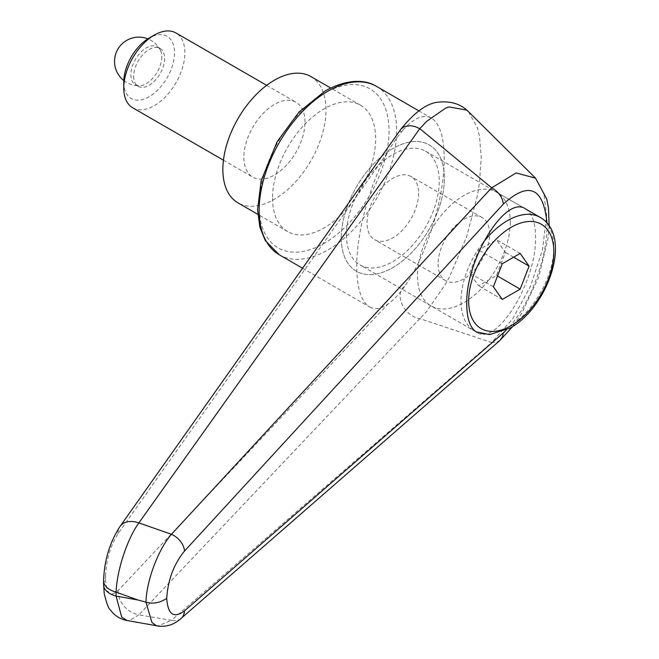 <?xml version="1.0" encoding="UTF-8"?>
<svg xmlns="http://www.w3.org/2000/svg" width="659" height="659" viewBox="0 0 659 659"><rect width="100%" height="100%" fill="white"/><g stroke="black" fill="none" stroke-linecap="round" stroke-linejoin="round"><path stroke-width="0.49" stroke-dasharray="3.29 2.47" d="M302.679 268.295L369.551 306.905C361.206 301.591 356.939 288.164 356.741 266.623C356.519 232.701 369.814 183.803 387.929 151.965L118.126 533.592C110.465 545.693 106.297 559.68 105.629 575.554A21.607 12.472 0 0 0 103.611 580.587M105.629 575.554L105.629 579.516A21.607 12.472 0 0 0 103.603 584.788M500.024 340.341L496.762 342.136L491.705 342.499L512.653 318.849L530.511 286.237L542.456 249.95L546.657 215.806L543.815 193.202L535.372 177.979M419.783 318.635L138.86 614.822A27322.857 25146.913 -83.3 0 0 171.464 620.35L491.663 342.491L419.799 318.635C403.473 316.015 394.049 293.832 404.577 286.443C426.398 256.4 444.586 197.593 444.199 158.349C444.001 136.817 439.734 123.39 431.39 118.068C423.91 114.065 414.972 117.5 404.577 128.373L401.092 131.462L400.351 131.47L400.186 130.737L400.87 129.18M468.631 111.824L477.52 128.068L479.554 136.734L481.202 157.608L479.546 182.041L477.52 195.146L466.671 236.622L449.174 277.546L445.698 283.889L426.719 311.369L419.857 318.651M387.929 151.957C393.464 142.286 399.008 134.428 404.577 128.373M272.521 198.153A72.918 42.102 120 0 0 287.621 231.54A72.918 42.102 120 0 0 343.809 212A72.918 42.102 120 0 0 375.646 138.612A72.918 42.102 120 0 0 360.539 105.234A72.918 42.102 120 0 0 304.351 124.773A72.918 42.102 120 0 0 272.521 198.153M341.271 237.85A72.918 42.102 120 0 0 356.371 271.228A72.918 42.102 120 0 0 412.559 251.689A72.918 42.102 120 0 0 444.397 178.309A72.918 42.102 120 0 0 429.289 144.922A72.918 42.102 120 0 0 373.101 164.462A72.918 42.102 120 0 0 341.271 237.85A72.918 42.102 120 0 0 356.371 271.228A72.918 42.102 120 0 0 412.559 251.689A72.918 42.102 120 0 0 444.397 178.309A72.918 42.102 120 0 0 429.289 144.922A72.918 42.102 120 0 0 373.101 164.462A72.918 42.102 120 0 0 341.271 237.85M346.428 234.868A65.628 37.892 120 0 0 360.02 264.91A65.628 37.892 120 0 0 410.59 247.331A65.628 37.892 120 0 0 439.24 181.283A65.628 37.892 120 0 0 425.648 151.24A65.628 37.892 120 0 0 375.07 168.828A65.628 37.892 120 0 0 346.428 234.868M425.648 151.24L525.478 208.878C532.044 213.005 535.405 222.347 535.553 236.894C536.904 281.409 496.68 346.782 476.828 332.35L360.02 264.91M404.577 286.443C399.008 294.4 393.464 300.282 387.929 304.063C380.902 308.882 374.773 309.829 369.551 306.905M105.629 579.516C106.297 593.734 110.465 597.408 118.126 590.538L387.929 304.063M118.126 590.538A21.607 17.027 -136.8 0 0 138.86 614.822L129.444 620.547L127.08 620.514M546.995 223.039C548.412 256.664 528.765 308.255 506.203 330.151M180.755 618.71A16.203 12.019 49 0 1 171.464 620.35L157.831 625.976M310.883 76.568A72.918 42.102 -60 0 1 325.991 109.946A72.918 42.102 -60 0 1 294.161 183.334A72.918 42.102 -60 0 1 237.965 202.873M510.28 222.297A65.628 37.892 -60 0 1 481.63 288.345A65.628 37.892 -60 0 1 431.06 305.933A65.628 37.892 -60 0 1 417.468 275.882A65.628 37.892 -60 0 1 446.11 209.842A65.628 37.892 -60 0 1 496.688 192.255A65.628 37.892 -60 0 1 510.28 222.297M438.095 263.979A36.459 21.047 120 0 0 445.641 280.668A36.459 21.047 120 0 0 473.739 270.898A36.459 21.047 120 0 0 489.653 234.209A36.459 21.047 120 0 0 482.1 217.519A36.459 21.047 120 0 0 454.01 227.289A36.459 21.047 120 0 0 438.095 263.979M418.613 193.194A36.459 21.047 -60 0 1 402.698 229.884A36.459 21.047 -60 0 1 374.6 239.654A36.459 21.047 -60 0 1 367.047 222.964A36.459 21.047 -60 0 1 382.961 186.266A36.459 21.047 -60 0 1 411.059 176.505A36.459 21.047 -60 0 1 418.613 193.194M123.76 82.045A35.907 20.726 120 0 0 149.148 96.708A35.907 20.726 120 0 0 174.536 52.728A35.907 20.726 120 0 0 149.148 38.074M132.714 107.796A43.214 24.951 120 0 0 166.01 96.222A43.214 24.951 120 0 0 184.874 52.728A43.214 24.951 120 0 0 175.92 32.95M304.985 122.08A43.214 24.951 120 0 0 296.031 102.293A43.214 24.951 120 0 0 262.735 113.875A43.214 24.951 120 0 0 243.871 157.361A43.214 24.951 120 0 0 252.817 177.139A43.214 24.951 120 0 0 286.121 165.566A43.214 24.951 120 0 0 304.985 122.08M161.801 56.831A21.879 12.628 -60 0 1 139.799 85.719A21.879 12.628 -60 0 1 135.392 84.706A21.879 12.628 -60 0 1 130.861 74.689A21.879 12.628 -60 0 1 140.408 52.679A21.879 12.628 -60 0 1 157.27 46.814A21.879 12.628 -60 0 1 160.351 50.125A21.879 12.628 -60 0 1 161.801 56.831M133.678 76.32A21.879 12.628 120 0 0 138.209 86.337A21.879 12.628 120 0 0 155.071 80.472A21.879 12.628 120 0 0 164.618 58.462A21.879 12.628 120 0 0 160.088 48.445A21.879 12.628 120 0 0 143.225 54.302A21.879 12.628 120 0 0 133.678 76.32M520.165 253.418L496.482 239.744L478.623 250.058L469.694 273.081L478.623 285.784L496.482 275.47L505.412 252.455L496.482 239.744M513.625 257.191L505.412 252.455M497.52 276.063L496.482 275.47M502.306 299.458L478.623 285.784M493.369 286.747L469.694 273.081M502.306 263.732L478.623 250.058M376.511 86.387A97.227 56.139 -60 0 1 396.652 130.894A97.227 56.139 -60 0 1 327.902 249.975A97.227 56.139 -60 0 1 279.284 254.794M324.08 93.405A91.823 53.017 120 0 0 259.152 205.872A91.823 53.017 120 0 0 324.08 243.36A91.823 53.017 120 0 0 389.008 130.894A91.823 53.017 120 0 0 324.08 93.405M118.126 533.592A21.607 14.819 35.4 0 1 119.897 526.632M540.232 217.396A65.628 37.892 -60 0 1 553.824 247.438A65.628 37.892 -60 0 1 507.414 327.82A65.628 37.892 -60 0 1 474.604 331.065A65.628 37.892 -60 0 1 461.012 301.023A65.628 37.892 -60 0 1 483.204 242.496M418.869 110.844L431.39 118.068M287.621 231.54L257.784 214.315M360.539 105.234L330.711 88.009M549.161 225.905L548.074 238.558L538.617 277.332L521.73 313.297L512.702 326.51M475.938 331.79L431.06 305.933M445.641 280.668L374.6 239.654M266.664 85.34L296.031 102.293M160.351 50.125A24.309 24.309 0 0 0 147.855 38.865M123.793 80.53A24.309 24.309 0 0 0 139.799 85.719M135.392 84.706L138.209 86.337M157.27 46.814L160.088 48.445M223.45 160.186L252.817 177.139M482.1 217.519L411.059 176.505M525.478 208.878L496.688 192.255"/><path stroke-width="0.99" d="M103.611 580.587A21.607 12.472 0 0 0 103.603 580.826A21.607 12.472 0 0 0 104.913 585.093A21.607 12.472 0 0 0 116.083 592.128C116.808 570.562 127.335 538.65 138.86 522.9L419.783 128.653L426.719 121.314L445.698 108.076L449.174 106.939L466.671 110.094L468.631 111.824C461.16 104.097 451.127 100.876 438.523 102.153C427.411 102.985 414.898 111.939 400.993 129.016L404.461 126.52L410.442 125.696L415.079 126.577L419.783 128.653M103.603 580.826L103.603 584.788A21.607 12.472 0 0 0 104.913 589.055A21.607 12.472 0 0 0 116.083 596.09L116.083 592.128A35687.387 26408.692 38.9 0 1 137.764 599.945A35687.387 26408.692 38.9 0 1 116.083 596.09L121.693 617.079L127.08 620.514M476.828 332.35C470.262 328.223 466.901 318.89 466.745 304.334C465.402 259.827 505.626 194.454 525.478 208.878L540.232 217.396A65.628 37.892 -60 0 0 507.414 220.65A65.628 37.892 -60 0 0 483.204 242.496M119.897 526.632A21.607 14.819 35.4 0 1 120.078 526.368L400.985 129.016M419.849 128.703L491.663 187.782L171.464 534.284C158.424 549.112 146.595 580.315 145.936 602.145C152.872 604.179 159.799 602.936 166.719 598.405C167.888 579.969 173.803 564.203 184.479 551.089A16.203 10.725 -137.5 0 0 171.464 534.284A27322.857 7208.447 -156.3 0 0 138.86 522.9A21.607 14.819 35.4 0 0 120.078 526.368M549.161 225.905L548.453 207.758L546.789 199.1L535.561 178.169L516.145 172.938L491.705 187.807C498.706 191.934 502.586 197.354 503.336 204.076C528.823 180.986 543.378 187.304 546.995 223.039M506.203 330.151L503.336 332.886L502.562 336.683L500.024 340.341L181.085 618.43A16.203 12.019 49 0 1 180.755 618.71M503.336 332.886L184.479 610.909A16.203 12.019 49 0 1 181.093 618.439C174.338 624.567 166.579 627.104 157.822 626.05M184.479 610.909C173.803 618.719 167.888 614.55 166.719 598.405M137.764 599.945A5103.411 2946.422 180 0 0 145.936 602.145L151.965 622.541L156.117 625.515L157.773 625.968L126.989 620.498M257.784 214.315L237.965 202.873A72.918 42.102 -60 0 1 222.866 169.487A72.918 42.102 -60 0 1 254.695 96.099A72.918 42.102 -60 0 1 310.883 76.568L330.711 88.009M266.664 85.34L175.92 32.95A43.214 24.951 120 0 0 154.313 35.092L149.148 38.074A35.907 20.726 120 0 0 123.76 82.045L123.76 88.018A43.214 24.951 120 0 0 132.714 107.796L223.45 160.186M154.313 35.092A43.214 24.951 120 0 0 123.76 88.018M529.095 266.121L520.165 289.144L502.306 299.458L493.369 286.747L502.306 263.732L520.165 253.418L529.095 266.121L513.625 257.191M520.165 289.144L497.52 276.063M376.511 86.387C366.972 80.258 349.056 77.647 325.2 90.934L299.062 112.022L277.126 141.701L261.145 180.797L257.578 209.644L259.877 227.264L265.28 240.584L279.284 254.794A97.227 56.139 -60 0 1 259.152 210.279A97.227 56.139 -60 0 1 327.902 91.206A97.227 56.139 -60 0 1 376.511 86.387L418.869 110.844M184.479 551.089L503.336 204.076M511.236 227.264A60.224 34.77 -60 0 1 553.824 251.853A60.224 34.77 -60 0 1 511.236 325.612A60.224 34.77 -60 0 1 468.648 301.023A60.224 34.77 -60 0 1 511.236 227.264M279.284 254.794L302.679 268.295M535.372 177.979L468.656 111.849M120.086 526.368C109.707 542.398 104.213 560.554 103.611 580.826M103.611 584.788L104.229 593.644C106.659 603.586 108.719 609.007 110.391 609.921C114.493 615.58 120.053 619.13 127.072 620.572M512.702 326.51L500.099 340.266M475.938 331.79L489.489 334.591L510.115 328.083C548.057 307.283 573.075 236.301 540.232 217.396M147.855 38.865A24.309 24.309 0 0 0 123.793 80.53"/></g></svg>
